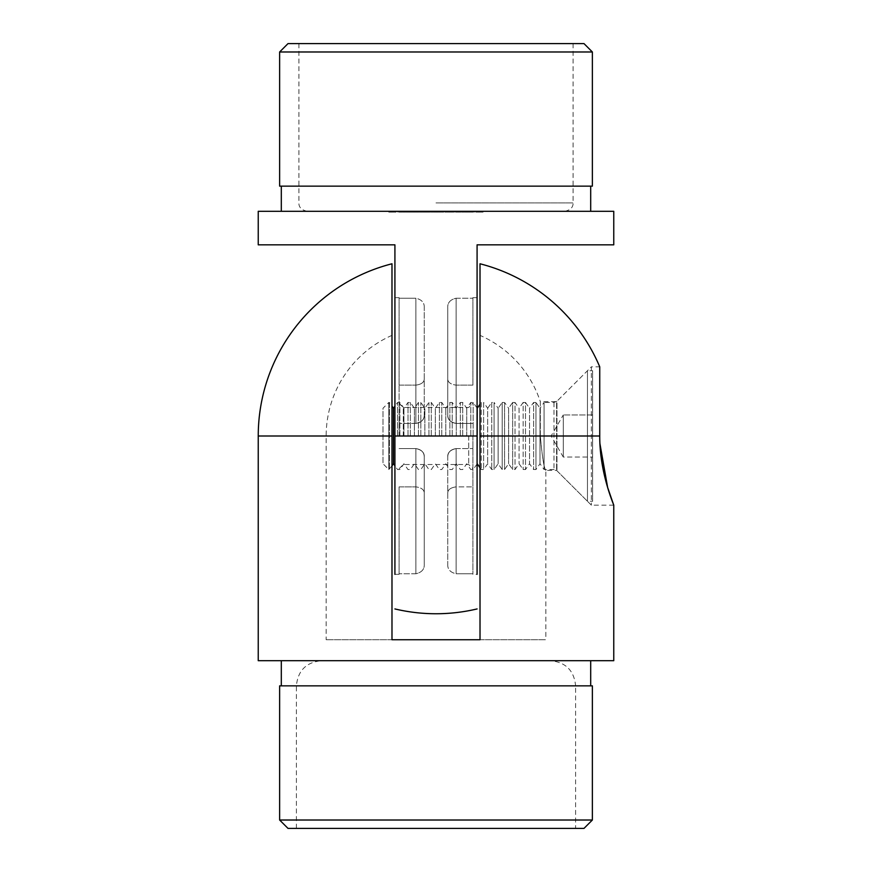 <?xml version="1.0" encoding="UTF-8"?>
<svg xmlns="http://www.w3.org/2000/svg" width="872" height="872" viewBox="0 0 872 872"><rect width="100%" height="100%" fill="white"/><g stroke="black" fill="none" stroke-linecap="round" stroke-linejoin="round"><path stroke-width="0.65" stroke-dasharray="4.36 3.27" d="M599.914 443.597L599.74 366.829L591.369 366.829L591.369 505.171L591.369 366.829L556.576 401.621L556.576 470.379L556.576 401.621L540.324 401.621L540.324 436C542.199 456.884 544.041 468.34 545.839 470.379C544.041 468.384 542.199 456.917 540.324 436C542.199 456.884 544.041 468.34 545.839 470.379C544.041 468.384 542.199 456.917 540.324 436L540.324 401.621A109.839 109.839 0 0 0 480.014 335.371L480.014 639.743L391.986 639.743L391.986 406.112L389.424 402.461L389.424 469.539L389.424 402.461L388.803 402.461L388.803 469.539L388.803 402.461L383.004 408.249L383.004 463.751L383.004 408.249M592.622 370.731L592.622 501.269L592.622 370.731L587.466 370.731L587.466 501.269L587.466 370.731L556.957 401.229L556.957 470.771L556.957 401.229L553.993 402.461L544.063 402.461L544.063 469.539L544.063 402.461L540.008 408.249L540.008 463.751L540.008 408.249L535.953 402.461L535.953 469.539L535.953 402.461L533.599 402.461L533.599 469.539L533.599 402.461L529.544 408.249L529.544 463.751L529.544 408.249L525.489 402.461L525.489 469.539L525.489 402.461L523.135 402.461L523.135 469.539L523.135 402.461L519.08 408.249L519.08 463.751L519.08 408.249L515.025 402.461L515.025 469.539L515.025 402.461L512.66 402.461L512.66 469.539L512.66 402.461L508.616 408.249L508.616 463.751L508.616 408.249L504.561 402.461L504.561 469.539L504.561 402.461L502.196 402.461L502.196 469.539L502.196 402.461L498.141 408.249L498.141 463.751L498.141 408.249L494.086 402.461L494.086 469.539L494.086 402.461L491.732 402.461L491.732 469.539L491.732 402.461L487.677 408.249L487.677 463.751L487.677 408.249L483.622 402.461L483.622 469.539L483.622 402.461L481.268 402.461L481.268 469.539L481.268 402.461L480.014 404.237L480.014 436L480.014 335.371M590.693 660.704L281.307 660.704L590.693 660.704M258.243 660.704L613.757 660.704M480.014 436L540.324 436L480.014 436L480.014 639.743L480.014 436L599.74 436M391.986 639.743L326.161 639.743L391.986 639.743L391.986 335.371L391.986 639.743M480.014 639.743L545.839 639.743L480.014 639.743M590.693 685.861L281.307 685.861L590.693 685.861M279.629 685.861L592.371 685.861M288.011 828.4L583.989 828.4M575.607 828.4L296.393 828.4L575.607 828.4L575.607 685.861L296.393 685.861L575.607 685.861C574.114 670.579 565.732 662.197 550.45 660.704L321.55 660.704L550.45 660.704M592.371 820.018L279.629 820.018M468.569 211.297L474.684 211.297L467.566 211.297L468.569 211.297L468.569 212.136L467.566 212.136L467.566 211.297M453.495 211.297L457.201 211.297L453.495 211.297L453.495 212.136L461.026 211.297L453.495 212.136M437.853 211.297L440.164 211.297L436.85 211.297L437.853 211.297L437.853 212.136L436.85 212.136L436.85 211.297M443.39 211.297L440.153 211.297L443.968 211.297L442.104 211.297L443.39 211.297L443.39 212.136L442.104 212.136L442.104 211.297M436.425 211.297L440.131 211.297L436.425 211.297L436.425 212.136L437.417 212.136L437.417 211.297M442.965 211.297L439.553 211.297L442.965 211.297L442.965 212.136L439.553 212.136L439.553 211.297L439.553 212.136L442.398 212.136L442.398 211.297M422.778 211.297L426.484 211.297L422.778 211.297L422.778 212.136L430.31 211.297L422.778 212.136M407.137 211.297L413.252 211.297L406.134 211.297L407.137 211.297L407.137 212.136L406.134 212.136L406.134 211.297M395.615 211.297L388.792 211.297L396.041 211.297L391.245 211.297L395.615 211.297L395.615 212.136L395.615 211.297M459.773 212.136L455.696 212.136L456.688 212.136L456.688 211.297L455.696 211.297L462.803 211.297L456.688 211.297L456.688 212.136L456.688 211.297L456.688 212.136L459.773 212.136L459.773 211.297M432.926 212.136L442.9 212.136L430.812 212.136L431.803 212.136L431.803 211.297L430.812 211.297L442.9 211.297L431.803 211.297L431.803 212.136L431.803 211.297L431.803 212.136L432.926 212.136L432.926 211.297M418.015 211.297L417.012 211.297L418.015 211.297L418.015 212.136L418.015 211.297M405.502 211.297L400.095 211.297L405.502 211.297L401.087 211.297L405.502 211.297L405.502 212.136L405.502 211.297L405.502 212.136L401.087 212.136L401.087 211.297L403.573 211.297L398.744 211.297L401.076 211.297L401.087 212.136L405.502 212.136L405.502 211.297M258.243 211.297L613.757 211.297M413.851 211.297L406.919 211.297L414.745 211.297L413.851 211.297L413.851 212.136L414.745 212.136L414.745 211.297M428.534 211.297L427.542 211.297L428.534 211.297L428.534 212.136L428.534 211.297M424.228 211.297L419.999 211.297L424.228 211.297L424.228 212.136L419.999 212.136L419.999 211.297M453.418 211.297L452.426 211.297L453.418 211.297L453.418 212.136L453.418 211.297M444.884 212.136L453.418 212.136L449.113 212.136L449.145 211.297L444.884 211.297L452.426 211.297L445.886 211.297L449.156 211.297L449.113 212.136L444.884 212.136L444.884 211.297M469.158 212.136L465.081 212.136L466.073 212.136L466.073 211.297L465.081 211.297L472.188 211.297L466.073 211.297L466.073 212.136L466.073 211.297L466.073 212.136L469.158 212.136L469.158 211.297M402.297 211.297L397.741 211.297L404.575 211.297L400.128 211.297L403.06 211.297L402.297 211.297L402.297 212.136L403.06 212.136L403.06 211.297M421.209 211.297L414.385 211.297L421.634 211.297L416.838 211.297L421.209 211.297L421.209 212.136L421.209 211.297M435.575 211.297L431.302 211.297L435.575 211.297L435.575 212.136L435.575 211.297M446.377 211.297L452.492 211.297L445.385 211.297L446.377 211.297L446.377 212.136L445.385 212.136L445.385 211.297M466.291 211.297L462.029 211.297L466.291 211.297L466.291 212.136L466.291 211.297M482.641 211.297L475.818 211.297L483.066 211.297L478.27 211.297L482.641 211.297L482.641 212.136L482.641 211.297M399.103 436L399.103 385.13L399.103 436M399.103 385.13L399.103 297.657L399.103 385.13L415.879 385.13L399.103 385.13M399.103 486.87L399.103 574.343L399.103 486.87L415.879 486.87L399.103 486.87M403.3 436L403.3 407.497L403.3 436M468.7 436L468.7 464.504L468.7 436M399.103 574.343L394.918 574.343L394.918 244.836L258.243 244.836M472.897 436L472.897 574.343L472.897 436M472.897 385.13L472.897 297.657L472.897 385.13L456.121 385.13L472.897 385.13M394.918 436L477.082 436L477.082 297.657L477.082 574.343L477.082 436L477.082 574.343L472.897 574.343M477.082 436L477.082 244.836L613.757 244.836M436 211.297L281.307 211.297L436 211.297M436 186.139L281.307 186.139L436 186.139M592.371 186.139L279.629 186.139M583.989 43.6L288.011 43.6M436 43.6L573.089 43.6L436 43.6M279.629 51.982L592.371 51.982M456.121 298.224L472.897 298.224L456.121 298.224L456.121 423.421L472.897 423.421L456.121 423.421C450.661 422.56 447.859 419.759 447.739 415.039L447.739 307.74L447.739 415.039C447.467 419.356 450.268 422.146 456.121 423.421C450.661 422.56 447.859 419.759 447.739 415.039C447.467 419.356 450.268 422.146 456.121 423.421L456.121 385.13C450.661 384.389 447.859 382.328 447.739 378.938C447.859 382.328 450.661 384.389 456.121 385.13L456.121 298.224C450.268 299.576 447.467 302.748 447.739 307.74C447.467 302.748 450.268 299.576 456.121 298.224M456.121 448.579L472.897 448.579L456.121 448.579C450.661 449.44 447.859 452.241 447.739 456.961L447.739 564.26L447.739 456.961C447.467 452.644 450.268 449.854 456.121 448.579C450.661 449.44 447.859 452.241 447.739 456.961C447.467 452.644 450.268 449.854 456.121 448.579L456.121 573.776L472.897 573.776L456.121 573.776L456.121 448.579L456.121 486.87L472.897 486.87L456.121 486.87C450.661 487.612 447.859 489.672 447.739 493.062C447.859 489.672 450.661 487.612 456.121 486.87L456.121 448.579M415.879 573.776L399.103 573.776L415.879 573.776L415.879 448.579L399.103 448.579L415.879 448.579C421.34 449.44 424.141 452.241 424.261 456.961L424.261 564.26L424.261 456.961C424.533 452.644 421.732 449.854 415.879 448.579C421.34 449.44 424.141 452.241 424.261 456.961C424.533 452.644 421.732 449.854 415.879 448.579L415.879 486.87C421.34 487.612 424.141 489.672 424.261 493.062C424.141 489.672 421.34 487.612 415.879 486.87L415.879 573.776C421.732 572.424 424.533 569.253 424.261 564.26C424.533 569.253 421.732 572.424 415.879 573.776M415.879 423.421L399.103 423.421L415.879 423.421C421.34 422.56 424.141 419.759 424.261 415.039L424.261 307.74L424.261 415.039C424.533 419.356 421.732 422.146 415.879 423.421C421.34 422.56 424.141 419.759 424.261 415.039C424.533 419.356 421.732 422.146 415.879 423.421L415.879 298.224L399.103 298.224L415.879 298.224L415.879 385.13C421.34 384.389 424.141 382.328 424.261 378.938C424.141 382.328 421.34 384.389 415.879 385.13L415.879 423.421M424.261 307.74C424.533 302.748 421.732 299.576 415.879 298.224L415.879 385.13L415.879 298.224C421.732 299.576 424.533 302.748 424.261 307.74M447.739 564.26C447.467 569.253 450.268 572.424 456.121 573.776L456.121 486.87L456.121 573.776C450.268 572.424 447.467 569.253 447.739 564.26M400.095 212.136L400.095 211.297L400.095 212.136L405.502 212.136L401.087 212.136L401.087 211.297L401.087 212.136L400.095 212.136M414.745 212.136L406.919 212.136L415.17 212.136L407.911 212.136L410.876 212.136L410.876 211.297L410.865 212.136L413.851 212.136M410.995 212.136L410.995 211.297M406.919 212.136L406.919 211.297M407.856 212.136L407.856 211.297M411.017 212.136L411.017 211.297M414.287 212.136L414.287 211.297M415.17 212.136L415.17 211.297M407.911 212.136L407.911 211.297M414.167 211.297L408.02 211.297L414.167 211.297L414.167 212.136L411.072 212.136L411.072 211.297M411.072 212.136L408.02 212.136L408.02 211.297M408.02 212.136L414.167 212.136M408.979 212.136L408.979 211.297M417.012 212.136L417.012 211.297L417.012 212.136L418.015 212.136L417.012 212.136M419.999 212.136L427.542 212.136L427.542 211.297L424.261 211.297L427.542 211.297L427.542 212.136L428.534 212.136L427.542 212.136L427.542 211.297L427.542 212.136L424.228 212.136M424.272 212.136L421.002 212.136L427.542 212.136L424.272 212.136L424.261 211.297L421.002 211.297L424.272 211.297L424.272 212.136L424.261 211.297M427.542 212.136L427.542 211.297M421.002 212.136L421.002 211.297M430.812 212.136L430.812 211.297L430.812 212.136M434.605 212.136L434.605 211.297M437.177 212.136L437.177 211.297M436.85 212.136L440.153 212.136L440.153 211.297L440.164 212.136L437.853 212.136M442.9 212.136L442.9 211.297M441.897 212.136L441.897 211.297L441.897 212.136M439.978 212.136L439.978 211.297M437.352 212.136L437.352 211.297M436.36 212.136L436.36 211.297L436.36 212.136M434.43 212.136L434.43 211.297M452.426 212.136L449.156 212.136L452.426 212.136L452.426 211.297M445.886 212.136L449.145 212.136L449.156 211.297L449.145 212.136L445.886 212.136L445.886 211.297M455.696 212.136L455.696 211.297L455.696 212.136M462.803 212.136L462.803 211.297M461.811 212.136L461.811 211.297L461.811 212.136M461.691 212.136L461.691 211.297M460.035 212.136L457.233 212.136L459.609 212.136L459.599 211.297L457.233 211.297L460.035 211.297L459.609 212.136L460.035 211.297M456.841 212.136L456.841 211.297M465.081 212.136L465.081 211.297L465.081 212.136M472.188 212.136L472.188 211.297M467.566 212.136L471.185 212.136L471.196 211.297L471.196 212.136L471.185 211.297M471.076 212.136L471.076 211.297M468.983 212.136L468.983 211.297M466.226 212.136L466.226 211.297M391.059 212.136L396.041 212.136L388.792 212.136L395.049 212.136L389.926 212.136L391.059 212.136L391.059 211.297M391.844 212.136L391.844 211.297M391.245 212.136L391.245 211.297M392.553 212.136L392.553 211.297M396.041 212.136L396.041 211.297M392.171 212.136L392.171 211.297M388.792 212.136L388.792 211.297M389.784 212.136L389.784 211.297M392.226 212.136L392.226 211.297M395.049 212.136L395.049 211.297M392.367 212.136L392.367 211.297M389.926 212.136L389.926 211.297M403.06 212.136L402.297 212.136M400.128 212.136L400.128 211.297M401.284 212.136L401.284 211.297M404.575 212.136L404.575 211.297M401.109 212.136L401.109 211.297M397.741 212.136L397.741 211.297M403.573 212.136L398.744 212.136L403.573 212.136L403.573 211.297M401.076 212.136L401.076 211.297M401.164 212.136L401.164 211.297M398.744 212.136L398.744 211.297M406.134 212.136L413.252 212.136L405.709 212.136L412.107 212.136L409.698 212.136L409.698 211.297M409.698 212.136L407.137 212.136M409.753 212.136L409.753 211.297M413.11 212.136L413.11 211.297M408.085 212.136L408.085 211.297M413.252 212.136L413.252 211.297L413.252 212.136M405.709 212.136L405.709 211.297M410.014 212.136L410.014 211.297M412.107 212.136L412.107 211.297M416.663 212.136L421.634 212.136L414.385 212.136L420.642 212.136L415.519 212.136L416.663 212.136L416.663 211.297M417.437 212.136L417.437 211.297M416.838 212.136L416.838 211.297M418.146 212.136L418.146 211.297M421.634 212.136L421.634 211.297M417.764 212.136L417.764 211.297M414.385 212.136L414.385 211.297M415.377 212.136L415.377 211.297M417.83 212.136L417.83 211.297M420.642 212.136L420.642 211.297M417.971 212.136L417.971 211.297M415.519 212.136L415.519 211.297M430.31 212.136L426.484 212.136L430.31 212.136L430.31 211.297M423.77 211.297L429.318 211.297L423.77 211.297L423.77 212.136L426.517 212.136L426.517 211.297L426.517 212.136L423.77 212.136M429.318 212.136L426.517 212.136L429.318 212.136L429.318 211.297M428.893 212.136L428.893 211.297M431.302 212.136L431.302 211.297L431.302 212.136L435.575 212.136L431.302 212.136M442.104 212.136L440.131 212.136L440.153 211.297L440.131 212.136L443.39 212.136M443.303 212.136L443.303 211.297M443.968 212.136L443.968 211.297M437.417 212.136L436.425 212.136M438.289 212.136L438.289 211.297M442.398 212.136L440.164 212.136L440.142 211.297M440.142 212.136L442.965 212.136M445.385 212.136L452.492 212.136L444.96 212.136L451.358 212.136L448.949 212.136L448.949 211.297M448.949 212.136L446.377 212.136M449.004 212.136L449.004 211.297M452.35 212.136L452.35 211.297M447.336 212.136L447.336 211.297M452.492 212.136L452.492 211.297L452.492 212.136M444.96 212.136L444.96 211.297M449.265 212.136L449.265 211.297M451.358 212.136L451.358 211.297M461.026 212.136L457.201 212.136L461.026 212.136L461.026 211.297M454.486 211.297L457.233 211.297L454.486 211.297L454.486 212.136L457.233 212.136L457.233 211.297L457.233 212.136L454.486 212.136M462.029 212.136L462.029 211.297L462.029 212.136L466.291 212.136L462.029 212.136M471.185 212.136L467.141 212.136L473.54 212.136L471.142 212.136L471.142 211.297M471.142 212.136L468.569 212.136M474.542 212.136L474.542 211.297M469.518 212.136L469.518 211.297M474.684 212.136L474.684 211.297L474.684 212.136M467.141 212.136L467.141 211.297M471.447 212.136L471.447 211.297M473.54 212.136L473.54 211.297M478.096 212.136L483.066 212.136L475.818 212.136L482.074 212.136L476.951 212.136L478.096 212.136L478.096 211.297M478.87 212.136L478.87 211.297M478.27 212.136L478.27 211.297M479.578 212.136L479.578 211.297M483.066 212.136L483.066 211.297M479.197 212.136L479.197 211.297M475.818 212.136L475.818 211.297M476.81 212.136L476.81 211.297M479.262 212.136L479.262 211.297M482.074 212.136L482.074 211.297M479.404 212.136L479.404 211.297M476.951 212.136L476.951 211.297M592.622 414.952L592.622 457.048L592.622 414.952L563.279 414.952L592.622 414.952M563.279 436L592.622 436L563.279 436L563.279 457.048L592.622 457.048L563.279 457.048L563.279 436M563.279 457.048L563.279 414.952L563.279 457.048L551.126 436L563.279 414.952M477.213 463.751L477.213 408.249M473.158 436L473.158 402.461L473.158 436M470.793 436L470.793 402.461L470.793 436M466.749 436L466.749 408.249L466.749 436M462.694 436L462.694 402.461L462.694 436M460.329 436L460.329 402.461L460.329 436M456.274 436L456.274 408.249L456.274 436M452.219 436L452.219 402.461L452.219 436M449.865 436L449.865 402.461L449.865 436M445.81 436L445.81 408.249L445.81 436M441.755 436L441.755 402.461L441.755 436M439.401 436L439.401 402.461L439.401 436M435.346 436L435.346 408.249L435.346 436M431.291 436L431.291 402.461L431.291 436M428.926 436L428.926 402.461L428.926 436M424.871 436L424.871 408.249L424.871 436M420.827 436L420.827 402.461L420.827 436M418.462 436L418.462 402.461L418.462 436M414.407 436L414.407 408.249L414.407 436M410.352 436L410.352 402.461L410.352 436M407.998 436L407.998 402.461L407.998 436M403.943 436L403.943 408.249L403.943 436M399.888 436L399.888 402.461L399.888 436M397.534 436L397.534 402.461L397.534 436M393.479 463.751L393.479 408.249M258.243 436L391.986 436M436 202.904L573.089 202.904L436 202.904M456.121 423.421L456.121 385.13L456.121 423.421M415.879 448.579L415.879 486.87L415.879 448.579M431.803 212.136L431.803 211.297M456.688 212.136L456.688 211.297M466.073 212.136L466.073 211.297M398.984 212.136L398.984 211.297M450.105 212.136L450.105 211.297M472.297 212.136L472.297 211.297M553.993 402.461L553.993 469.539L553.993 402.461M391.986 335.371A109.839 109.839 0 0 0 326.161 436L326.161 639.743M613.757 505.171L591.369 505.171L556.576 470.379L545.839 470.379L545.839 639.743M296.393 828.4L296.393 685.861C297.886 670.579 306.268 662.197 321.55 660.704M399.103 468.7L403.3 464.504L468.7 464.504L472.897 468.7M399.103 403.3L403.3 407.497L468.7 407.497L472.897 403.3M298.911 43.6L298.911 202.904C298.736 207.274 301.538 210.065 307.293 211.297M573.089 43.6L573.089 202.904C573.264 207.274 570.462 210.065 564.707 211.297M472.897 297.657L477.082 297.657M399.103 297.657L394.918 297.657M480.014 467.763L481.268 469.539L483.622 469.539L487.677 463.751L491.732 469.539L494.086 469.539L498.141 463.751L502.196 469.539L504.561 469.539L508.616 463.751L512.66 469.539L515.025 469.539L519.08 463.751L523.135 469.539L525.489 469.539L529.544 463.751L533.599 469.539L535.953 469.539L540.008 463.751L544.063 469.539L553.993 469.539L556.957 470.771L587.466 501.269L592.622 501.269M477.082 408.074L473.158 402.461L470.793 402.461L466.749 408.249L462.694 402.461L460.329 402.461L456.274 408.249L452.219 402.461L449.865 402.461L445.81 408.249L441.755 402.461L439.401 402.461L435.346 408.249L431.291 402.461L428.926 402.461L424.871 408.249L420.827 402.461L418.462 402.461L414.407 408.249L410.352 402.461L407.998 402.461L403.943 408.249L399.888 402.461L397.534 402.461L394.918 406.199M477.082 463.926L473.158 469.539L470.793 469.539L466.749 463.751L462.694 469.539L460.329 469.539L456.274 463.751L452.219 469.539L449.865 469.539L445.81 463.751L441.755 469.539L439.401 469.539L435.346 463.751L431.291 469.539L428.926 469.539L424.871 463.751L420.827 469.539L418.462 469.539L414.407 463.751L410.352 469.539L407.998 469.539L403.943 463.751L399.888 469.539L397.534 469.539L394.918 465.801M391.986 465.888L388.803 469.539L383.004 463.751"/><path stroke-width="1.31" d="M480.014 263.78A177.757 177.757 0 0 1 599.74 366.829L599.74 436C599.544 473.365 614.248 505.771 613.757 505.171C614.269 505.76 599.565 473.518 599.74 436L480.014 436L480.014 263.78L480.014 404.237L477.213 408.249L477.082 463.926M599.914 443.597L607.631 487.448L613.757 505.171L613.757 660.704L258.243 660.704L258.243 436L391.986 436L391.986 639.743L480.014 639.743L480.014 436M391.986 465.888L393.479 463.751L393.479 408.249L391.986 406.112L391.986 263.78L391.986 436M590.693 685.861L590.693 660.704M592.371 685.861L279.629 685.861L279.629 820.018L592.371 820.018L592.371 685.861M592.371 820.018L583.989 828.4L288.011 828.4L279.629 820.018M394.918 574.343L394.918 244.836L258.243 244.836L258.243 211.297L613.757 211.297L613.757 244.836L477.082 244.836L477.082 574.343M436 186.139L592.371 186.139L592.371 51.982L279.629 51.982L279.629 186.139L436 186.139M279.629 51.982L288.011 43.6L583.989 43.6L592.371 51.982M394.918 436L477.082 436M391.986 263.78A177.757 177.757 0 0 0 258.243 436M281.307 685.861L281.307 660.704M281.307 186.139L281.307 211.297M590.693 186.139L590.693 211.297M394.918 608.939A177.757 177.757 0 0 0 477.082 608.939M477.213 463.751L480.014 467.763M393.479 463.751L394.918 465.801M393.479 408.249L394.918 406.199"/></g></svg>
